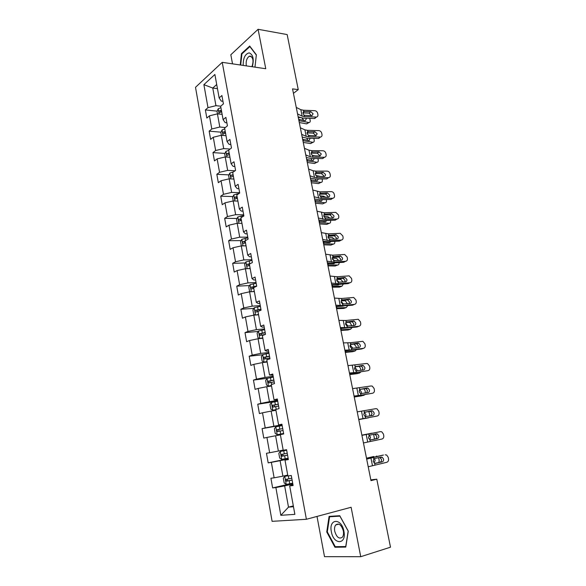 <?xml version="1.0" encoding="UTF-8"?>
<svg xmlns="http://www.w3.org/2000/svg" width="586" height="586" viewBox="0 0 586 586"><rect width="100%" height="100%" fill="white"/><g stroke="black" fill="none" stroke-linecap="round" stroke-linejoin="round"><path stroke-width="0.88" d="M317.004 516.427L324.512 556.671L360.734 556.7L390.496 547.192L376.791 479.194L370.835 479.861M195.504 87.314L272.102 521.335L306.39 519.277L222.226 62.336L195.504 87.314M222.226 62.336L265.766 68.73L258.089 29.3L230.825 54.762L232.525 63.845M292.963 484.717L289.689 485.911L293.11 485.508L291.286 475.502L287.88 475.957L285.001 460.127L288.378 459.585L286.569 449.689L283.214 450.297L280.372 434.644L283.697 433.955L281.91 424.183L278.599 424.923L275.786 409.453L279.068 408.625L277.31 398.963L274.043 399.842L271.259 384.548L274.497 383.581L272.754 374.029L269.531 375.04L266.784 359.914L269.978 358.822L268.249 349.373L265.077 350.516L262.352 335.566L265.509 334.342L263.803 325.003L260.667 326.27L257.979 311.481L261.085 310.133L259.4 300.896L256.302 302.295L253.643 287.667L256.712 286.195L255.049 277.061L251.995 278.584L249.365 264.118L252.39 262.528L250.742 253.489L247.732 255.13L245.131 240.824L248.12 239.117L246.486 230.181L243.512 231.931L240.941 217.787L243.886 215.963L242.274 207.122L239.337 208.99L236.795 194.999L239.703 193.058L238.114 184.319L235.213 186.297L232.693 172.452L235.572 170.401L233.99 161.758L231.133 163.846L228.643 150.148L231.477 147.994L229.917 139.439L227.09 141.636L224.628 128.085L227.427 125.822L225.881 117.361L223.098 119.661L220.658 106.249L223.427 103.89L221.896 95.518L219.142 97.913L214.886 74.481L203.884 84.655L212.769 88.061L215.948 105.678L220.724 106.198M289.689 485.911L294.861 514.347L280.826 515.321L275.867 487.537L272.637 487.918L292.7 483.267M203.884 84.655L207.986 107.648L205.378 109.926L206.829 118.064L209.451 115.823L211.802 128.979L209.158 131.154L210.623 139.38L213.275 137.241L215.648 150.529L212.974 152.609L214.454 160.923L217.142 158.879L219.545 172.306L216.835 174.284L218.329 182.686L221.047 180.744L223.471 194.318L220.732 196.193L222.24 204.675L224.995 202.844L227.449 216.556L224.672 218.329L226.196 226.907L228.987 225.178L231.463 239.044L228.65 240.7L230.195 249.372L233.023 247.753L235.528 261.766L232.671 263.312L234.232 272.072L237.096 270.571L239.63 284.73L236.744 286.166L238.319 295.022L241.22 293.63L243.776 307.95L240.853 309.269L242.443 318.22L245.388 316.945L247.973 331.42L245.007 332.621L246.618 341.675L249.592 340.517L252.207 355.153L249.204 356.229L250.837 365.378L253.855 364.346L256.5 379.142L253.452 380.094L255.1 389.346L258.155 388.437L260.829 403.395L257.745 404.23L259.415 413.584L262.513 412.8L265.216 427.927L262.089 428.63L263.773 438.086L266.916 437.434L269.648 452.729L266.476 453.3L268.183 462.859L271.362 462.347L274.131 477.817L270.915 478.249L272.637 487.918M293.44 93.335L298.252 89.621L292.546 88.867L370.989 480.623L376.791 479.194M285.001 460.127L288.319 459.27M287.726 475.092L282.899 476.169L280.101 460.684L288.268 458.985M274.131 477.817L282.899 476.169M271.362 462.347L280.101 460.684M283.177 450.099L278.365 451.066L275.596 435.75L280.408 434.863M269.648 452.729L278.365 451.066M266.916 437.434L275.596 435.75M278.599 424.923L281.969 424.506M282.027 424.799L273.874 426.234L271.142 411.094L275.947 410.317M265.216 427.927L273.874 426.234M262.513 412.8L271.142 411.094M274.043 399.842L277.449 399.733M277.574 400.436L269.443 401.681L266.733 386.709L271.53 386.042M260.829 403.395L269.443 401.681M258.155 388.437L266.733 386.709M269.531 375.04L272.973 375.238M273.179 376.337L265.055 377.399L262.374 362.595L267.165 362.031M256.5 379.142L265.055 377.399M253.855 364.346L262.374 362.595M265.077 350.516L266.835 351.197L268.549 351.014M268.82 352.508L260.711 353.387L258.067 338.745L262.85 338.283M252.207 355.153L260.711 353.387M249.592 340.517L258.067 338.745M260.667 326.27L262.462 327.208L264.176 327.061M264.52 328.929L256.419 329.64L253.804 315.151L258.58 314.799M247.973 331.42L256.419 329.64M245.388 316.945L253.804 315.151M256.302 302.295L258.14 303.475L259.847 303.365M260.257 305.614L252.178 306.148L249.585 291.813L254.324 291.564M243.776 307.95L252.178 306.148M241.22 293.63L249.585 291.813M251.995 278.584L253.863 280.005L255.569 279.932M256.045 282.54L247.973 282.906L245.417 268.732L250.178 268.578M239.63 284.73L247.973 282.906M237.096 270.571L245.417 268.732M247.732 255.13L249.629 256.793L251.335 256.756M251.877 259.723L243.82 259.92L241.285 245.893L246.039 245.834M235.528 261.766L243.82 259.92M233.023 247.753L241.285 245.893M243.512 231.931L245.446 233.829L247.153 233.821M247.753 237.14L239.711 237.176L237.205 223.303L241.952 223.339M231.463 239.044L239.711 237.176M228.987 225.178L237.205 223.303M239.337 208.99L241.307 211.107L243.007 211.143M243.673 214.798L235.645 214.681L233.169 200.947L237.901 201.079M227.449 216.556L235.645 214.681M224.995 202.844L233.169 200.947M235.213 186.297L237.213 188.633L238.912 188.699M239.637 192.691L231.624 192.413L229.17 178.833L233.895 179.052M223.471 194.318L231.624 192.413M221.047 180.744L229.17 178.833M231.133 163.846L233.162 166.402L234.854 166.497M235.037 170.782L227.646 170.387L225.214 156.953L229.932 157.26M219.545 172.306L227.646 170.387M217.142 158.879L225.214 156.953M227.09 141.636L229.155 144.405L230.847 144.53M230.078 149.056L223.706 148.595L221.303 135.293L226.013 135.688M215.648 150.529L223.706 148.595M213.275 137.241L221.303 135.293M223.098 119.661L225.185 122.635L226.877 122.796M225.317 127.528L219.809 127.023L217.428 113.86L222.131 114.343M211.802 128.979L219.809 127.023M209.451 115.823L217.428 113.86M219.142 97.913L221.266 101.1L222.951 101.29M217.457 88.64L212.769 88.061L216.703 84.509M207.986 107.648L215.948 105.678M258.089 29.3L287.155 34.567L298.252 89.621M360.734 556.7L351.117 507.271L306.39 519.277M293.33 505.916L288.495 507.139L293.476 506.729M292.839 484.007L284.657 485.904L288.495 507.139L280.826 515.321M275.867 487.537L284.657 485.904M205.378 109.926L217.128 111.15M220.688 111.516L221.633 111.618M209.158 131.154L221.01 132.18M224.694 132.495L225.442 132.561M212.974 152.609L224.936 153.422M216.835 174.284L228.914 174.884M220.732 196.193L232.942 196.566M224.672 218.329L237.015 218.475M228.65 240.7L241.146 240.604M232.671 263.312L245.322 262.968M236.744 286.166L249.563 285.558M240.853 309.269L253.863 308.382M245.007 332.621L258.221 331.449M249.204 356.229L262.645 354.75M253.452 380.094L267.736 378.212M257.745 404.23L277.705 401.161M262.089 428.63L282.078 425.099M268.183 462.859L288.217 458.692M254.983 67.148L256.353 54.798L249.709 46.045L241.461 53.612L240.245 64.98M345.777 547.09L348.274 531.143L339.763 515.717L329.083 516.383L326.746 531.963L334.928 547.243L345.777 547.09M242.121 53.714L241.461 53.612M336.855 546.657L334.928 547.243M327.325 531.795L326.746 531.963M296.26 107.428L300.83 109.685L303.394 110.219L314.792 110.695C316.235 110.908 317.194 111.787 317.649 113.332L317.912 114.607C318.095 115.969 317.605 116.782 316.44 117.046L304.691 116.636L303.057 113.34L303.673 111.596L310.792 111.67L313.092 113.787L311.913 115.742L304.405 115.252M298.142 116.841L303.043 118.108L314.418 118.519L316.088 117.068M297.563 113.926L302.127 116.123L304.691 116.636M316.25 117.068L314.418 118.519M311.474 115.75L309.137 113.142L303.006 112.9M299.285 122.525L306.478 123.851L308.99 122.525C309.987 122.445 310.39 121.72 310.192 120.342L309.708 118.35M298.911 120.672L308.778 122.496M217.479 113.867L217.025 111.362L218.234 108.776L220.915 107.656M305.943 118.211L306.207 118.98L305.24 120.731L298.633 119.295M307.848 123.045L306.478 123.851M303.936 120.504L301.958 118.035M298.245 117.332L300.142 117.691M221.383 110.227L219.406 110.893C218.754 111.816 218.827 112.373 219.618 112.556L221.676 111.86M219.406 110.893L221.523 110.996M252.302 66.753C254.178 59.237 253.145 54.615 249.197 52.879C245.131 53.853 243.131 58.029 243.183 65.412M251.892 66.694C253.804 61.259 253.262 57.721 250.266 56.088L249.204 56.307C246.677 58.241 245.724 61.427 246.34 65.874M240.7 65.046L241.893 53.919L249.885 46.594L256.324 55.069M343.916 531.246C341.535 517.636 328.482 518.478 331.361 531.722C333.5 545.053 346.78 544.892 343.916 531.246M343.337 530.909C341.404 524.8 338.862 522.822 335.705 524.968C334.599 526.448 334.276 528.543 334.738 531.238C336.642 537.362 339.199 539.34 342.4 537.172C343.484 535.677 343.799 533.59 343.337 530.909M335.243 546.687L327.31 531.883L329.581 516.786L339.924 516.149L348.172 531.084L345.755 546.526L335.243 546.687M331.639 516.222L329.581 516.786M300.332 127.77L304.888 129.843L307.445 130.319L318.865 130.634C320.322 130.832 321.275 131.704 321.736 133.264L322 134.553C322.183 135.989 321.655 136.824 320.417 137.058L308.756 136.802L308.478 135.403L307.115 133.491L307.731 131.711L314.865 131.674L317.173 133.791L315.905 135.798L308.478 135.403M302.193 137.073L307.086 138.208L318.484 138.457L320.183 137.065M301.651 134.333L306.2 136.348L308.756 136.802M320.293 137.065L318.484 138.457M315.524 135.798L315.488 135.19L313.188 133.088L307.064 132.934M304.449 148.317L308.983 150.206L311.547 150.617L322.989 150.77C324.446 150.946 325.406 151.818 325.867 153.393L326.131 154.689C326.314 156.198 325.75 157.055 324.432 157.26L312.865 157.165L312.58 155.751L311.217 153.832L311.833 152.023L318.982 151.884L321.296 153.986L319.927 156.052L312.58 155.751M306.288 157.502L311.173 158.498L322.593 158.586L324.314 157.26M305.775 154.946L310.309 156.77L312.865 157.165M324.373 157.26L322.593 158.586M319.612 156.052L319.582 155.327L317.275 153.232L311.173 153.158M303.262 142.413L310.463 143.57L312.924 142.288C313.971 142.23 314.389 141.482 314.191 140.047L313.825 138.355M302.918 140.677L312.785 142.273M221.354 135.3L220.849 132.509L222.072 129.96L224.775 128.876M308.463 135.395L310.067 135.674M310.06 138.274L309.188 140.567L302.64 139.278M311.789 142.83L310.463 143.57M307.928 140.369L306.764 138.193M225.244 131.476L223.251 132.128C222.592 133.066 222.673 133.615 223.5 133.798L225.544 133.125M223.251 132.128L225.376 132.194M307.284 162.498L314.484 163.487L316.894 162.241C317.986 162.205 318.432 161.436 318.227 159.941L317.949 158.557M306.961 160.872L316.828 162.234M225.266 156.953L224.716 153.884L225.918 151.437L228.672 150.324M311.972 155.297L316.125 156.015M314.191 158.528L313.166 160.593L306.676 159.465M315.759 162.805L314.484 163.487M311.957 160.425L311.166 158.498M229.148 152.946L227.141 153.583C226.467 154.528 226.562 155.085 227.419 155.253L229.456 154.609M227.141 153.583L229.273 153.62M308.602 169.068L313.122 170.768L315.686 171.119L327.149 171.097C328.607 171.259 329.566 172.13 330.035 173.712L330.306 175.024C330.489 176.613 329.881 177.492 328.49 177.661L317.019 177.726L316.733 176.305L315.363 174.386L315.971 172.54L323.135 172.291L325.457 174.386C325.604 175.661 325.113 176.364 323.992 176.496L316.733 176.305M310.419 178.137L315.305 179.001L326.746 178.92L328.49 177.661M309.943 175.763L314.462 177.404L317.019 177.726M323.736 176.503L323.721 175.661L321.406 173.566L315.327 173.588M312.799 190.032L319.861 191.82L331.434 191.629C332.863 191.812 333.8 192.684 334.247 194.237L334.518 195.556C334.701 197.167 334.101 198.061 332.702 198.258L321.209 198.5L320.916 197.057L319.546 195.138L320.154 193.255L327.406 192.897L329.662 194.984C329.808 196.273 329.317 196.999 328.197 197.152L320.916 197.057M314.594 198.984L319.473 199.701L330.936 199.445L332.702 198.258M314.155 196.793L321.209 198.5M327.889 197.152L327.904 196.185L325.655 194.105L319.531 194.215M317.041 211.202L324.08 212.733L335.8 212.374L338.496 214.959L338.774 216.3C338.964 217.919 338.356 218.842 336.957 219.054L325.442 219.479L325.149 218.021L323.772 216.102L324.373 214.183L331.742 213.714L333.903 215.787C334.057 217.098 333.566 217.831 332.438 218.007L325.149 218.021M318.806 220.028L323.677 220.607L335.17 220.175L336.957 219.054M318.41 218.036L325.442 219.479M332.079 218.014L332.123 216.923L329.969 214.857L323.78 215.055M311.349 182.773L318.542 183.594L320.908 182.393C322.044 182.371 322.512 181.587 322.307 180.027L322.088 178.95M311.041 181.264L320.908 182.393M229.221 178.84L228.613 175.478L229.837 173.068L233.58 171.823M315.795 175.441L320.798 176.518M318.33 178.979L317.187 180.818L310.763 179.843M316.015 180.678L315.495 179.001M233.096 174.643L231.074 175.265C230.386 176.225 230.488 176.782 231.375 176.943L233.396 176.32M231.074 175.265L233.206 175.273M237.367 201.064L237.879 200.954M315.444 203.247L322.644 203.891L325.032 202.749C326.168 202.697 326.629 201.884 326.424 200.309L326.27 199.548M315.165 201.855L325.032 202.749M233.221 200.954L232.561 197.299L233.829 194.874L239.11 193.453M319.766 195.812L323.765 196.215L325.311 197.211M322.483 199.636L321.311 201.247L314.88 200.419M320.103 201.137L319.802 199.694M237.081 196.566L235.023 197.182C234.356 198.141 234.466 198.698 235.352 198.866L237.389 198.266M236.283 198.537L237.184 197.145M241.132 223.332L241.915 223.156M319.59 223.925L326.783 224.394L329.193 223.303C330.328 223.222 330.79 222.387 330.585 220.79L330.497 220.351M319.333 222.658L329.193 223.303M237.257 223.303L236.546 219.347L237.835 216.966L243.798 215.465M323.846 216.395L327.984 216.71L329.764 218.102M326.651 220.497L325.472 221.882L319.04 221.208M324.725 217.64L325.721 218.204M324.226 221.794L324.087 220.592M241.11 218.725L239.015 219.332C238.37 220.292 238.487 220.856 239.374 221.025L241.425 220.439M240.319 220.702L241.205 219.252M321.326 232.591L328.343 233.851L340.21 233.323L342.795 235.894L343.066 237.242C343.264 238.89 342.656 239.828 341.257 240.07L329.72 240.67L329.427 239.198L328.043 237.279L328.643 235.323L336.122 234.737L338.188 236.803C338.342 238.121 337.858 238.876 336.73 239.066L329.427 239.198M323.062 241.293L327.933 241.725L339.44 241.117L341.257 240.07M322.703 239.491L329.72 240.67M336.305 239.088L336.386 237.865L334.328 235.814L328.079 236.092M244.897 245.849L245.995 245.593M323.765 244.809L330.958 245.095L333.397 244.062C334.533 243.952 334.994 243.087 334.782 241.476L334.76 241.366M323.538 243.666L333.397 244.062M241.344 245.893L240.568 241.63L241.879 239.293L247.878 237.821M328.021 237.191L332.255 237.411L334.196 239.198M330.826 241.571L329.676 242.714L323.245 242.201M328.812 238.421L330.262 239.396M328.38 242.655L328.365 241.703M245.182 241.117L243.044 241.725C242.421 242.677 242.553 243.241 243.432 243.417L245.497 242.846M244.406 243.102L245.27 241.593M325.648 254.199L332.65 255.188L344.663 254.485L347.132 257.034L347.41 258.397C347.608 260.059 347 261.026 345.601 261.29L334.042 262.074L333.742 260.587L332.35 258.668L332.951 256.668L340.547 255.979L342.524 258.03C342.678 259.364 342.187 260.133 341.059 260.345L333.742 260.587M327.369 262.777L332.225 263.055L343.755 262.264L345.601 261.29M327.047 261.173L334.042 262.074M340.561 260.374L340.693 259.019L338.723 256.976L332.43 257.342M248.654 268.63L250.119 268.271M327.992 265.898L335.185 266L337.646 265.026C338.715 264.909 339.184 264.096 339.06 262.587M327.786 264.879L337.646 265.026M246.017 268.71L245.431 268.513L244.64 264.154L245.966 261.861L252.009 260.411M332.299 258.192L336.562 258.316L338.613 260.506M335.002 262.865L333.917 263.751L327.984 263.612L328.241 264.887M332.687 259.569L333.046 259.422L332.606 259.408M333.046 259.422L334.738 260.77M332.57 263.729L332.628 263.026M250.478 263.532L247.116 264.352C246.523 265.297 246.662 265.868 247.534 266.051L249.614 265.495M248.537 265.744L249.372 264.169M330.021 276.035L337.001 276.739L349.153 275.86L351.512 278.394L351.79 279.764C351.996 281.448 351.388 282.43 349.981 282.723L338.408 283.697L338.1 282.196L336.708 280.269L337.302 278.233L345.015 277.442L346.897 279.463C347.051 280.819 346.568 281.602 345.432 281.837L338.1 282.196M331.713 284.474L336.569 284.598L348.121 283.624L349.981 282.723M331.434 283.075L338.408 283.697M344.854 281.881L345.037 280.379L343.162 278.365L336.84 278.804M252.398 291.667L254.287 291.191M332.255 287.199L339.448 287.111L341.938 286.202L343.374 284.027M332.079 286.312L341.938 286.202M250.705 291.755L249.548 291.323L248.757 286.913L250.097 284.664L256.177 283.243M336.672 279.397L340.913 279.434L343.015 282.034M339.162 284.378L338.203 285.008L332.196 285.001M336.862 280.804L337.324 280.628L336.804 280.628M337.324 280.628L339.191 282.357M336.789 285.016L336.877 284.576M256.69 286.041L251.24 287.221C250.662 288.166 250.808 288.737 251.687 288.927L253.775 288.393M252.72 288.627L253.013 287.133L255.979 286.554M334.438 298.091L341.396 298.508L353.688 297.461L355.936 299.959L356.222 301.351C356.427 303.05 355.819 304.061 354.413 304.376L342.817 305.54L342.51 304.024L341.111 302.098L341.704 300.025L349.52 299.116L351.314 301.123C351.475 302.486 350.985 303.292 349.857 303.548L342.51 304.024M336.1 306.397L352.523 305.203L354.413 304.376M335.859 305.203L342.817 305.54M349.175 303.614L349.432 301.958L347.645 299.966L341.308 300.479M256.104 314.982L258.499 314.367M257.833 314.85L258.558 314.675M336.562 308.719L343.755 308.441L346.267 307.584L347.703 305.687M336.415 307.965L346.267 307.584M255.32 315.041L253.716 314.374L252.91 309.921L254.273 307.723L260.389 306.324M341.155 300.816L345.3 300.757L347.432 303.79M343.264 306.134L336.452 306.603M341.14 302.23L341.645 302.054L341.103 302.068M341.645 302.054L343.63 304.163M260.909 309.159L255.401 310.338C254.851 311.276 255.005 311.855 255.877 312.052L257.986 311.532M256.961 311.752L257.173 310.214L260.968 309.474M338.898 320.374L345.835 320.505L358.266 319.282L360.405 321.751L360.698 323.157C360.903 324.878 360.302 325.904 358.888 326.248L347.271 327.603L346.956 326.072L345.557 324.153L346.143 322.036L354.069 321.018L355.775 322.996C355.944 324.38 355.453 325.208 354.318 325.479L346.956 326.072M340.532 328.548L356.969 326.995L358.888 326.248M340.341 327.567L347.271 327.603M353.534 325.567L353.871 323.758L352.164 321.787L345.828 322.373M264.652 329.662L258.492 331.024L257.115 333.178L257.928 337.683L259.854 338.547L262.762 337.792M259.854 338.547L262.806 338.041M340.92 330.453L348.099 329.977L350.64 329.185L352.04 327.574M340.796 329.83L350.64 329.185M345.791 322.432L349.732 322.3L351.893 325.757M265.172 332.518L259.613 333.705L260.118 335.426L265.502 334.328M345.506 323.846L346.011 323.684L345.498 323.714M346.011 323.684L348.062 326.204M261.253 335.133L261.378 333.544L265.224 332.782M343.411 342.891L350.318 342.729L362.88 341.323L364.924 343.762L365.217 345.183C365.422 346.919 364.822 347.974 363.408 348.34L351.768 349.901L351.454 348.355L350.047 346.429L350.633 344.275L357.9 343.074L358.661 343.147L360.287 345.103C360.456 346.494 359.965 347.344 358.83 347.637L351.454 348.355M345.015 350.926L361.467 349.014L363.408 348.34M344.861 350.164L351.768 349.901M357.907 347.754L358.354 345.784L356.728 343.836L350.421 344.48M268.959 353.248L262.762 354.581L261.363 356.691L262.184 361.24L264.14 362.192L267.062 361.467M264.14 362.192L267.099 361.665M345.315 352.406L352.494 351.732L355.057 350.999L356.376 349.695M345.22 351.922L355.057 350.999M269.487 356.134L263.868 357.328L264.396 359.057L269.824 357.965M354.054 344.011L356.127 346.619L356.398 347.959M349.989 345.667L350.421 345.542L349.996 345.579M350.421 345.542L352.42 347.659L352.479 348.48M265.597 358.764L265.634 357.13L269.523 356.347M347.967 365.649L366.506 363.488L367.547 363.598L369.488 366.001L369.781 367.437C369.993 369.195 369.392 370.271 367.979 370.667L356.317 372.425L356.002 370.865L354.581 368.938L355.167 366.741L362.448 365.408L363.298 365.503L364.844 367.429C365.012 368.843 364.529 369.707 363.386 370.022L356.002 370.865M349.542 373.531L367.979 370.667M349.432 372.996L356.317 372.425M362.302 370.184L362.88 368.03L361.335 366.111L355.087 366.814M273.31 377.091L267.07 378.402L265.656 380.453L266.491 385.053L268.469 386.086L271.421 385.412M268.469 386.086L271.443 385.551M349.754 374.586L356.933 373.707L359.526 373.04L360.705 372.059M349.688 374.242L359.526 373.04M273.845 380.014L268.176 381.208L268.732 382.951L274.182 381.867M359.123 366.221L360.58 368.557L360.932 370.389M354.874 367.62L356.881 369.715L356.881 370.997M270.014 382.658L269.934 380.973L273.874 380.168M352.567 388.643L371.106 385.969L372.249 386.101L374.095 388.474L374.388 389.917C374.608 391.697 374.007 392.803 372.593 393.221L360.91 395.191L360.588 393.609L359.167 391.682L359.745 389.441L367.041 387.983L367.971 388.093L369.444 389.99C369.62 391.419 369.129 392.305 367.993 392.642L360.588 393.609M354.12 396.385L372.593 393.221M354.054 396.07L360.91 395.191M366.697 392.854L367.451 390.51L365.986 388.621L359.848 389.36M277.713 401.205L271.435 402.479L270 404.487L270.842 409.138L272.842 410.251L275.823 409.614M272.842 410.251L275.838 409.702M354.244 396.993L361.416 395.902L364.99 394.671M354.2 396.795L364.031 395.301M278.255 404.157L272.534 405.351L273.113 407.102L278.599 406.025M364.001 388.679L365.078 390.723L365.452 393.067M359.365 389.932L359.95 389.998L361.379 392.005L361.24 393.741M274.512 406.809L274.285 405.08L278.269 404.252M357.226 411.885L375.751 408.684L376.996 408.838L378.754 411.174L379.054 412.632C379.274 414.434 378.673 415.562 377.252 416.009L365.554 418.192L365.232 416.595L363.803 414.668L364.382 412.383L371.685 410.786L372.696 410.918L374.095 412.786C374.271 414.229 373.787 415.13 372.645 415.496L365.232 416.595M358.742 419.473L377.252 416.009M358.727 419.386L365.554 418.192M371.019 415.796L372.081 413.218L370.682 411.357L364.748 412.126M282.166 425.583L275.845 426.828L274.387 428.776L275.237 433.479L277.266 434.687L283.602 433.45M277.266 434.687L283.609 433.472M358.771 419.635L369.114 417.569M358.764 419.583L368.587 417.796M279.119 431.215L278.68 429.45L282.716 428.6L279.808 429.12L276.936 429.765L277.537 431.53L283.06 430.461M368.836 411.379L369.964 415.987M364.294 412.463L365.935 414.514L365.547 416.683M361.928 435.376L380.453 431.633L361.914 435.295M363.445 442.957L381.962 439.039C383.383 438.562 383.984 437.412 383.764 435.588L383.456 434.109L381.786 431.809L380.453 431.633M370.784 439.918L369.92 439.822L368.484 437.896L369.055 435.566L369.913 435.12L376.373 433.83L377.465 433.977L378.798 435.816C378.974 437.281 378.49 438.203 377.347 438.584L370.381 439.925M375.296 438.929C376.439 438.548 376.923 437.625 376.747 436.167L374.732 434.16M370.879 439.903L377.347 438.584M369.92 439.822L370.242 441.434M286.664 450.209L280.262 451.491L278.826 453.344L279.69 458.098L281.741 459.395L288.122 458.193M280.306 451.447L286.671 450.231M361.892 435.2L371.714 433.208L361.884 435.149M287.221 453.249L281.39 454.45L282.02 456.223L287.572 455.161M287.565 455.132L283.858 455.849C282.826 455.652 282.584 455.066 283.133 454.099L281.39 454.45M373.685 434.365L374.469 439.097M372.257 433.215L371.714 433.208M369.312 435.369L370.528 437.259L369.817 439.778M366.682 459.116L383.434 455.058M366.616 458.801L383.119 455.102M368.213 466.778L386.723 462.31C388.152 461.805 388.745 460.625 388.518 458.779L388.21 457.285L386.621 455.029L385.192 454.824M375.362 463.394L374.593 463.27L373.216 461.365L373.787 458.992L374.644 458.53L381.12 457.117L382.277 457.285L383.544 459.094C383.727 460.574 383.244 461.519 382.094 461.922L374.784 463.336M380.021 462.178C381.164 461.768 381.647 460.83 381.471 459.358L379.809 457.402M375.619 463.358L382.094 461.922M287.843 475.737L284.811 476.337L283.316 478.176L284.188 482.989L286.268 484.373L292.692 483.208M284.811 476.337L287.858 475.817M366.536 458.384L373.839 456.487M366.492 458.186L373.648 456.516M291.777 478.213L285.887 479.414L286.547 481.194L292.128 480.146M292.114 480.051L288.393 480.776C287.367 480.571 287.111 479.985 287.631 479.018L285.887 479.414M378.563 457.673L379.157 460.061L378.966 462.413M377.479 456.326L376.344 456.091M374.337 458.626L375.172 460.244L374.117 462.984M303.673 111.596L303.394 110.219M302.127 116.123L300.83 109.685M309.137 113.142L310.792 111.67M304.508 111.406L303.065 112.38M218.204 108.835L219.149 114.036M299.131 119.566L299.365 120.745M307.731 131.711L307.445 130.319M306.2 136.348L304.888 129.843M313.188 133.088L314.865 131.674M308.573 131.506L307.159 132.414M311.833 152.023L311.547 150.617M310.309 156.77L308.983 150.206M317.275 153.232L318.982 151.884M312.668 151.803L311.298 152.638M222.043 130.026L223.024 135.439M303.13 139.541L303.372 140.735M225.918 151.437L226.943 157.063M307.174 159.714L307.416 160.923M315.971 172.54L315.686 171.119M314.462 177.404L313.122 170.768M321.406 173.566L323.135 172.291M316.814 172.306L315.488 173.068L316.792 172.306M320.154 193.255L319.861 191.82M318.652 198.236L317.304 191.534M325.574 194.105L327.332 192.897M320.996 193.006L319.729 193.695M324.373 214.183L324.08 212.733M322.886 219.281L321.524 212.513M329.793 214.85L331.566 213.707M325.223 213.912L324.021 214.527M229.837 173.068L230.899 178.913M311.254 180.092L311.496 181.308M233.799 194.933L234.898 200.998M315.378 200.661L315.62 201.892M237 193.812L237.169 194.742M236.854 197.226L235.045 197.174M237.799 217.025L238.941 223.317M319.538 221.435L319.788 222.68M241.022 215.934L241.322 217.553M240.875 219.332L239.059 219.31M328.643 235.323L328.343 233.851M327.164 240.538L325.787 233.704M334.042 235.799L335.844 234.73M329.486 235.037L328.372 235.565M241.842 239.352L243.022 245.871M323.743 242.421L323.992 243.673M245.095 238.297L245.512 240.604M244.933 241.674L243.117 241.688M332.951 256.668L332.65 255.188M331.486 262.008L330.094 255.1M338.342 256.961L340.166 255.965M333.8 256.368L332.775 256.822M245.93 261.913L247.153 268.674M249.204 260.902L249.709 263.671M249.035 264.249L247.219 264.301M337.302 278.233L337.001 276.739M335.851 283.705L334.445 276.724M342.685 278.335L344.531 277.412M338.151 277.918L337.228 278.299M250.061 284.723L251.328 291.725M332.277 285.023L332.533 286.305M253.364 283.741L253.87 286.539M253.189 287.074L251.365 287.162M341.704 300.025L341.396 298.508M340.261 305.614L338.84 298.567M347.066 299.922L348.941 299.072M342.554 299.688L341.741 299.995M254.236 307.775L255.547 315.019M336.613 306.646L336.869 307.943M257.562 306.837L258.074 309.664M257.379 310.14L255.555 310.265M346.143 322.036L345.835 320.505M344.715 327.757L343.286 320.637M351.497 321.729L353.402 320.96M346.993 321.685L346.311 321.919M258.455 331.075L259.803 338.525M262.66 334.84L262.762 335.404M341.001 328.563L341.25 329.801M261.81 330.174L262.33 333.038M261.612 333.456L259.788 333.624M350.633 344.275L350.318 342.729M349.219 350.128L347.769 342.935M355.973 343.762L357.9 343.074M351.483 343.901L350.933 344.07M262.726 354.633L264.088 362.163M266.96 358.493L267.194 359.775M345.476 350.919L345.674 351.878M266.103 353.776L266.63 356.662M265.898 357.028L264.066 357.233M355.167 366.741L354.852 365.181M353.768 372.733L352.303 365.459M360.493 366.023L362.448 365.408M356.017 366.353L355.614 366.462M267.04 378.453L268.417 386.064M271.311 382.402L271.677 384.423M350.003 373.509L350.142 374.19M270.439 377.626L270.974 380.548M270.234 380.856L268.395 381.105M359.745 389.441L359.43 387.866M358.361 395.572L356.881 388.225M365.056 388.511L367.041 387.983M271.399 402.531L272.79 410.229M275.706 406.574L276.211 409.35M354.574 396.326L354.655 396.722M274.827 401.747L275.369 404.706M274.607 404.948L272.776 405.241M364.382 412.383L364.06 410.793M363.005 418.653L361.511 411.226M369.671 411.233L371.685 410.786M275.808 426.872L277.215 434.658M280.152 431.01L280.701 434.006M279.266 426.132L279.808 429.12M279.039 429.311L277.2 429.641M369.055 435.566L368.733 433.955M367.7 441.976L366.191 434.475M280.262 451.491L281.69 459.358M284.65 455.725L285.199 458.757M283.756 450.795L284.305 453.82M283.858 455.849L282.02 456.223M373.787 458.992L373.458 457.366M374.981 464.925L374.652 463.292M372.447 465.548L370.916 457.966M284.774 476.381L286.217 484.344M289.198 480.718L289.755 483.787M366.99 458.281L367.07 458.677M288.319 475.898L288.847 478.791M288.393 480.776L286.547 481.194M304.251 111.413L303.145 112.16M314.763 118.504L316.44 117.046M308.99 122.525L306.698 123.873M251.497 56.659L249.204 56.307M338.774 524.104L335.705 524.968M308.39 131.513L307.218 132.26M318.718 138.45L320.417 137.058M312.572 151.803L311.334 152.558M322.71 158.586L324.432 157.26M312.924 142.288L310.609 143.585M316.894 162.241L314.55 163.494M325.655 194.105L327.406 192.897M329.969 214.857L331.742 213.714M236.825 197.24L235.023 197.182M240.802 219.354L239.015 219.332M334.328 235.814L336.122 234.737M244.831 241.71L243.044 241.725M338.723 256.976L340.547 255.979M332.745 259.664L333.273 259.452M248.896 264.301L247.116 264.352M343.162 278.365L345.015 277.442M336.913 280.928L337.617 280.665M253.013 287.133L251.24 287.221M347.645 299.966L349.52 299.116M341.177 302.376L341.997 302.09M257.173 310.214L255.401 310.338M352.164 321.787L354.069 321.018M345.528 324.021L346.421 323.736M261.378 333.544L259.613 333.705M356.728 343.836L358.661 343.147M349.981 345.865L350.889 345.601M265.626 357.13L263.868 357.328M361.335 366.111L363.298 365.503M354.552 367.913L355.394 367.686M269.934 380.973L268.176 381.208M365.986 388.621L367.971 388.093M359.255 390.166L359.95 389.998M274.285 405.08L272.534 405.351M370.682 411.357L372.696 410.918M364.162 412.625L364.551 412.544M278.68 429.45L276.936 429.765M375.421 434.336L377.465 433.977M380.204 457.556L382.277 457.285"/></g></svg>
